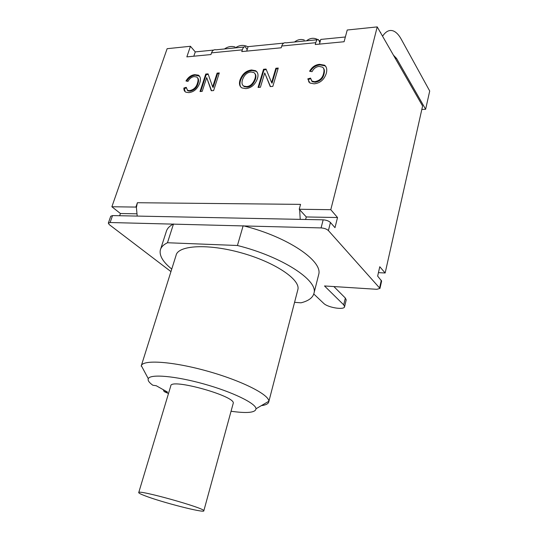 <?xml version="1.0" encoding="UTF-8"?>
<svg xmlns="http://www.w3.org/2000/svg" width="538" height="538" viewBox="0 0 538 538"><rect width="100%" height="100%" fill="white"/><g stroke="black" fill="none" stroke-linecap="round" stroke-linejoin="round"><path stroke-width="0.81" d="M160.674 248.993L166.202 231.838C166.955 228.771 169.275 226.202 173.155 224.131L321.085 227.917C324.279 228.146 326.721 229.033 328.409 230.58L379.976 288.415L381.624 281.078L377.649 276.108L379.774 266.734L385.154 272.995L378.436 272.638M379.976 288.415L376.829 289.303L324.508 285.96L343.715 304.858L344.589 306.694L346.203 299.908L345.335 298.045L333.883 286.559M305.624 219.484L306.29 216.955L337.528 217.527L334.992 227.668L330.446 222.503C328.772 220.943 326.344 220.055 323.156 219.834L112.523 215.583L110.72 216.242L108.313 223.156L110.108 222.524L173.155 224.131M170.956 271.609L109.281 224.622L108.313 223.156M243.976 225.947C287.938 236.989 322.908 261.065 318.718 274.42L318.483 275.362M344.589 306.694C344.407 310.298 327.729 307.595 323.674 303.345L313.782 293.997M144.816 495.727C140.835 494.207 138.804 493.171 138.71 492.633C136.565 488.968 205.879 508.323 203.828 510.811C204.864 513.38 161.306 502.196 144.816 495.727M138.743 492.539L170.775 385.934C170.136 377.777 236.431 396.284 233.21 403.365L233.142 403.587M231.051 411.254C247.191 413.507 255.516 412.673 256.014 408.759C255.893 403.359 232.409 391.899 203.808 383.944C175.213 375.934 150.142 373.836 148.286 378.685C147.58 380.359 149.087 382.545 152.812 385.228L156.235 385.733L167.547 392.101L164.157 391.59L163.229 389.667M261.313 405.652C265.893 405.074 268.381 403.776 268.785 401.765L268.818 401.261C269.182 394.63 241.515 380.622 207.244 371.092C172.987 361.489 143.216 359.458 141.319 365.665L141.178 366.136L141.326 365.672L148.286 378.685M168.488 393.54L164.157 391.59M141.359 365.564L176.047 255.429C177.876 245.274 207.742 243.411 241.246 252.833C274.777 262.134 300.46 279.498 297.904 289.457L297.716 290.177M171.756 269.074C163.061 262.073 159.248 255.758 160.304 250.136C161.023 247.144 163.417 244.682 167.473 242.746L237.433 245.496C282.067 256.619 318.099 280.332 314.024 293.055C312.968 297.642 308.63 300.89 301.011 302.82L294.568 302.329M173.492 223.963L167.473 242.746M243.163 225.731L237.433 245.496M235.382 47.882C238.711 45.481 242.201 44.829 245.832 45.912L248.052 46.813M235.072 46.988C231.394 45.918 227.877 46.577 224.507 48.965M306.532 40.814C309.619 38.339 312.834 37.694 316.169 38.877L317.602 39.516M319.095 40.431L320.231 41.312M304.333 40.061C300.937 38.891 297.675 39.543 294.548 42.004M385.154 272.995L422.599 105.986L377.219 26.9L347.232 30.014L344.091 41.735L315.241 44.52L315.752 42.697C316.546 40.081 317.447 39.059 318.456 39.63L319.895 42.522L320.756 39.429L345.362 36.987M286.209 42.832C284.098 42.388 282.605 43.443 281.73 46.012L281.199 47.795L241.77 51.594L242.315 49.852C243.169 47.357 244.198 46.369 245.395 46.887L247.177 49.604L248.099 46.645L283.782 43.107M119.665 215.731L120.431 213.519L111.877 206.753L167.13 48.696L190.439 46.275L195.267 51.897L213.647 50.068M382.558 36.214C386.002 31.096 389.734 29.402 393.762 31.123C396.466 32.381 398.954 35.057 401.214 39.16L429.707 90.996L425.639 109.288L421.819 109.476M380.675 32.428L380.305 32.28M393.419 55.138L396.546 58.434L425.639 109.288M216.175 49.792C213.983 49.382 212.423 50.404 211.501 52.858L210.943 54.56L186.847 56.88L190.439 46.275M136.396 207.46L137.392 202.725L135.919 207.076L136.396 207.46L137.203 216.081M306.29 216.955L299.236 209.262L330.789 209.685L337.528 217.527M300.217 219.369L299.639 209.692M194.346 76.611C191.777 76.833 189.652 78.427 187.984 81.393L185.973 80.989C188.266 77.129 191.212 75.017 194.803 74.668L198.394 75.159C200.519 76.591 200.963 79.247 199.726 83.128C197.466 88.904 193.821 92.072 188.791 92.623L185.886 92.193C184.447 91.46 183.774 90.068 183.882 88.024L186.235 87.324L187.554 90.35L189.504 90.633C193.579 89.833 196.215 87.391 197.412 83.316C198.509 80.021 198.24 77.916 196.599 76.995L194.346 76.611M197.594 77.869C198.764 78.965 198.865 80.962 197.897 83.861C196.706 87.929 194.07 90.371 189.995 91.171L188.051 90.888L187.197 90.135M186.249 88.003L184.373 88.562L185.139 91.702M183.882 88.024L184.373 88.562M199.591 76.201L195.287 75.212C191.831 75.549 188.966 77.519 186.693 81.13M219.101 73.538L217.581 73.659L213.129 87.465L212.651 86.921L217.103 73.107L219.296 72.926L213.62 90.572L211.259 90.74L206.686 77.606L202.187 91.379L200.022 91.534L205.751 74.042L208.065 73.854L212.651 86.921M217.103 73.107L217.581 73.659M208.267 74.426L206.229 74.594L200.701 91.487M205.751 74.042L206.229 74.594M206.686 77.606L211.548 90.72M319.189 66.43C316.136 66.699 313.762 68.44 312.053 71.662L309.606 71.245C311.973 67.042 315.288 64.742 319.552 64.325L324.596 65.212C326.707 66.92 327.265 69.664 326.277 73.444C324.145 79.732 320.09 83.188 314.118 83.827L309.908 83.027L307.79 78.878L310.54 78.104L311.973 81.144L314.77 81.662C319.579 80.761 322.497 78.097 323.52 73.672C324.401 70.498 324.071 68.333 322.544 67.163L319.189 66.43M323.526 68.259C324.548 69.55 324.69 71.554 323.937 74.271C322.914 78.696 320.002 81.352 315.201 82.253L312.396 81.736L311.475 80.74M310.614 78.79L308.22 79.469L308.933 82.2M307.79 78.878L308.22 79.469M325.961 66.692L325.013 65.824L319.969 64.93C315.88 65.32 312.659 67.465 310.298 71.359M278.059 68.682L276.31 68.83L272.06 83.182L271.609 82.61L275.866 68.245L278.247 68.05L272.827 86.403L270.264 86.584L264.716 72.96L260.412 87.277L258.058 87.445L263.546 69.267L266.054 69.059L271.609 82.61M275.866 68.245L276.31 68.83M266.297 69.651L263.997 69.839L258.704 87.398M263.546 69.267L263.997 69.839M264.716 72.96L270.479 86.571M250.93 71.998C247.036 72.415 244.225 74.99 242.504 79.718C241.535 82.899 241.959 85.017 243.768 86.08L246.431 86.557C250.163 86.47 253.028 83.78 255.025 78.501C255.88 75.502 255.442 73.498 253.721 72.495L250.93 71.998M243.062 85.569L244.239 86.638L246.895 87.116C250.627 87.028 253.492 84.352 255.483 79.073C256.222 76.578 256.027 74.755 254.877 73.612M251.535 69.967L255.611 70.707C257.91 72.307 258.549 74.849 257.52 78.34C255.268 84.594 251.36 88.024 245.812 88.622L241.972 87.936C239.518 86.47 238.879 83.787 240.049 79.88C242.302 73.975 246.135 70.666 251.535 69.967L251.992 70.539C246.592 71.238 242.766 74.54 240.52 80.444C239.659 83.242 239.773 85.461 240.849 87.102M257.13 72.126L256.061 71.278L251.992 70.539M120.431 213.519L136.659 213.815M247.177 49.604L246.707 51.117M319.895 42.522L319.451 44.109M195.267 51.897L193.814 56.208M137.392 202.725L300.547 204.373L299.236 209.262M111.877 206.753L135.919 207.076M377.219 26.9L330.789 209.685M381.308 280.264L379.653 287.615M323.156 219.834L321.085 227.917M328.409 230.58L330.446 222.503M110.108 222.524L112.523 215.583M343.715 304.858L345.335 298.045M395.369 58.528L396.546 58.434M197.412 83.316L197.897 83.861M189.504 90.633L189.995 91.171M194.803 74.668L195.287 75.212M323.52 73.672L323.937 74.271M314.77 81.662L315.201 82.253M319.552 64.325L319.969 64.93M246.431 86.557L246.895 87.116M255.025 78.501L255.483 79.073M240.049 79.88L240.52 80.444M211.501 52.858L242.315 49.852M281.73 46.012L315.752 42.697M233.21 403.365L203.828 510.811M256.014 408.759L268.818 401.261M297.904 289.457L268.785 401.765M318.718 274.42L314.024 293.055M187.554 90.35L188.051 90.888M198.394 75.159L198.878 75.703M311.973 81.144L312.396 81.736M324.596 65.212L325.013 65.824M244.239 86.638L243.768 86.08M255.611 70.707L256.061 71.278M216.363 49.772L243.963 47.028M286.418 42.811L317.225 39.751"/></g></svg>
